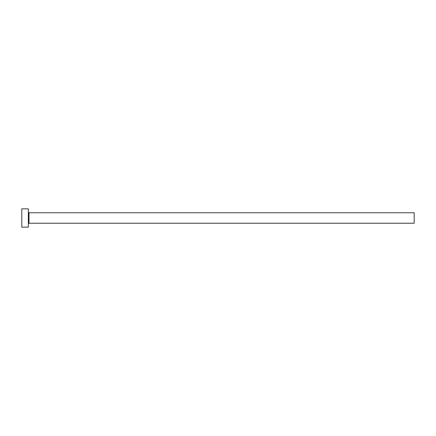 <?xml version="1.0" encoding="UTF-8"?>
<svg xmlns="http://www.w3.org/2000/svg" width="436" height="436" viewBox="0 0 436 436"><rect width="100%" height="100%" fill="white"/><g stroke="black" fill="none" stroke-linecap="round" stroke-linejoin="round"><path stroke-width="0.65" d="M28.994 223.232L28.994 212.768L414.2 212.768L414.2 223.232L28.994 223.232L28.34 223.886M28.34 218L28.34 227.156L21.8 227.156L21.8 208.844L28.34 208.844L28.34 218M28.994 212.768L28.34 212.114"/></g></svg>
